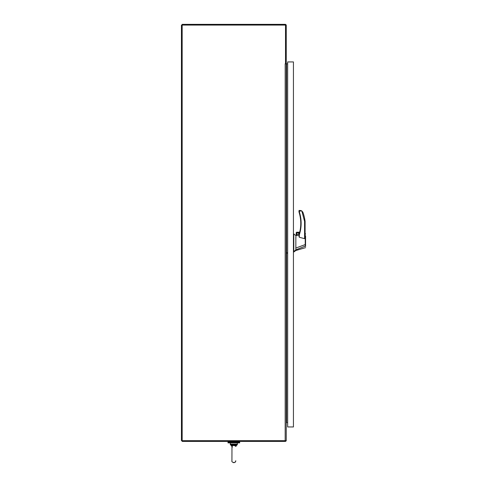 <?xml version="1.0" encoding="UTF-8"?>
<svg xmlns="http://www.w3.org/2000/svg" width="487" height="487" viewBox="0 0 487 487"><rect width="100%" height="100%" fill="white"/><g stroke="black" fill="none" stroke-linecap="round" stroke-linejoin="round"><path stroke-width="0.73" d="M181.438 25.074L181.438 440.68L182.162 440.68L182.162 25.074L181.438 25.074M287.653 63.827L285.175 63.827L285.175 440.68L286.246 440.68L286.246 25.421A1.071 1.071 0 0 0 285.175 24.35L182.162 24.35L182.162 25.074L285.522 25.074L285.522 63.651A2.892 2.892 0 0 1 285.522 63.827L285.522 63.651A2.892 2.892 0 0 1 285.522 63.7M286.246 63.651L285.175 63.827M285.175 440.68L182.162 440.68L182.162 441.405L285.522 441.405L285.522 440.68M286.246 421.888L286.593 421.888A1.071 1.071 0 0 0 286.246 421.949M286.186 440.68A1.071 1.071 0 0 1 285.522 441.35M287.653 422.613L286.593 422.613A0.347 0.347 0 0 0 286.246 422.959M233.839 442.878L227.989 442.878L227.989 442.129L239.695 442.129L239.695 442.878L233.839 442.878M305.13 233.413L305.556 233.748L305.13 233.413M295.846 238.709L295.968 235.623L293.789 233.93L293.795 251.657L295.846 249.868L305.3 246.075L305.562 236.025L305.562 246.361M305.099 236.834L305.099 221.415L304.576 221.445L301.843 210.993L300.211 210.469L299.316 210.469L299.487 210.993L299.31 210.469L298.963 211.845A0.347 0.347 0 0 0 298.981 211.955L299.152 212.502A37.109 37.109 0 0 1 299.718 232.153L296.467 232.329L296.942 232.153L296.218 232.877L299.584 232.707L296.236 232.707L296.394 235.544L296.394 232.877M297.734 235.142A1.084 1.084 0 0 0 298.811 234.058A1.084 1.084 0 0 0 297.734 232.975M296.224 232.877L296.224 235.568L295.84 235.653L296.224 235.562M301.045 210.591L301.855 210.981L299.487 210.993L299.487 212.399L298.969 211.845L299.487 212.399C301.727 219.905 301.666 227.392 299.316 234.868L300.643 229.359M299.487 210.993L298.969 210.816A0.347 0.347 0 0 1 299.316 210.469A0.347 0.347 0 0 0 298.963 210.816L298.969 211.845A0.347 0.347 0 0 0 298.988 211.955L299.158 212.502A37.109 37.109 0 0 1 298.988 234.758L299.542 232.877M295.846 237.151L295.846 248.053L305.239 244.565L305.215 234.259C305.112 233.139 305.106 233.139 305.203 234.247M305.099 236.852L304.576 238.66L299.316 237.285L298.969 236.195M298.969 234.947L296.394 235.544M295.846 248.053L295.846 249.868M293.436 233.918L293.795 233.93M300.875 227.691L301.069 225.426M300.942 219.594L300.735 217.933M298.233 235.118L296.565 234.058L297.752 235.227M299.316 237.285L299.316 234.868L298.969 234.904M296.65 234.058A1.084 1.084 0 0 0 297.734 235.142A1.084 1.084 0 0 0 298.817 234.058A1.084 1.084 0 0 0 297.734 232.975A1.084 1.084 0 0 0 296.65 234.058M299.487 212.399L299.158 212.502A37.109 37.109 0 0 1 298.988 234.758A0.347 0.347 0 0 0 298.969 234.868L298.969 236.39L298.969 234.868A0.347 0.347 0 0 1 298.988 234.758L299.316 234.868M304.576 238.66L304.576 221.445L305.099 221.415A42.789 42.789 0 0 0 302.932 212.387L301.855 210.981M305.562 246.465L305.562 244.444M305.319 246.562L305.562 245.929M293.795 251.657L293.436 251.316M302.756 211.985L302.932 212.387M299.682 232.329L296.473 232.329L299.724 232.153M296.242 232.707L296.473 232.329M235.757 446.427L236.225 444.917L235.976 446.049M231.885 446.366L231.459 444.917L231.885 445.331L233.839 444.771L233.839 445.398L235.757 446.122L235.799 445.331L233.839 444.771L236.347 444.558L236.432 444.15L231.252 444.15L231.337 444.558L233.839 444.771L233.839 444.15M231.885 445.331L231.97 445.909L233.839 445.398M231.97 445.909L231.928 460.732C231.069 462.26 235.848 463.813 235.757 460.732L235.757 460.769M231.605 445.824L231.337 444.558M235.799 445.331L236.347 444.558M293.436 61.934L287.653 61.934L287.653 426.947L293.436 426.947L293.436 61.934M286.593 63.827L286.593 421.888M293.795 250.817L293.436 250.817M293.795 236.414L293.436 236.414M236.432 444.15L237.455 444.15L237.169 442.878L230.515 442.878L230.229 444.15L231.252 444.15M235.757 446.506L237.455 444.15L237.163 444.917L236.225 444.917M231.459 444.917L230.521 444.917L230.229 444.15L231.928 446.506M238.18 442.129L238.18 441.405M229.505 442.129L229.505 441.405M305.562 247.646L295.846 250.513L293.436 252.248M287.653 253.66L286.593 252.26M233.03 462.467L233.523 462.626M233.876 462.65L234.302 462.595M234.74 462.425L235.605 461.481M231.928 459.831L231.928 460.732M231.928 446.122L232.409 447.054"/></g></svg>
